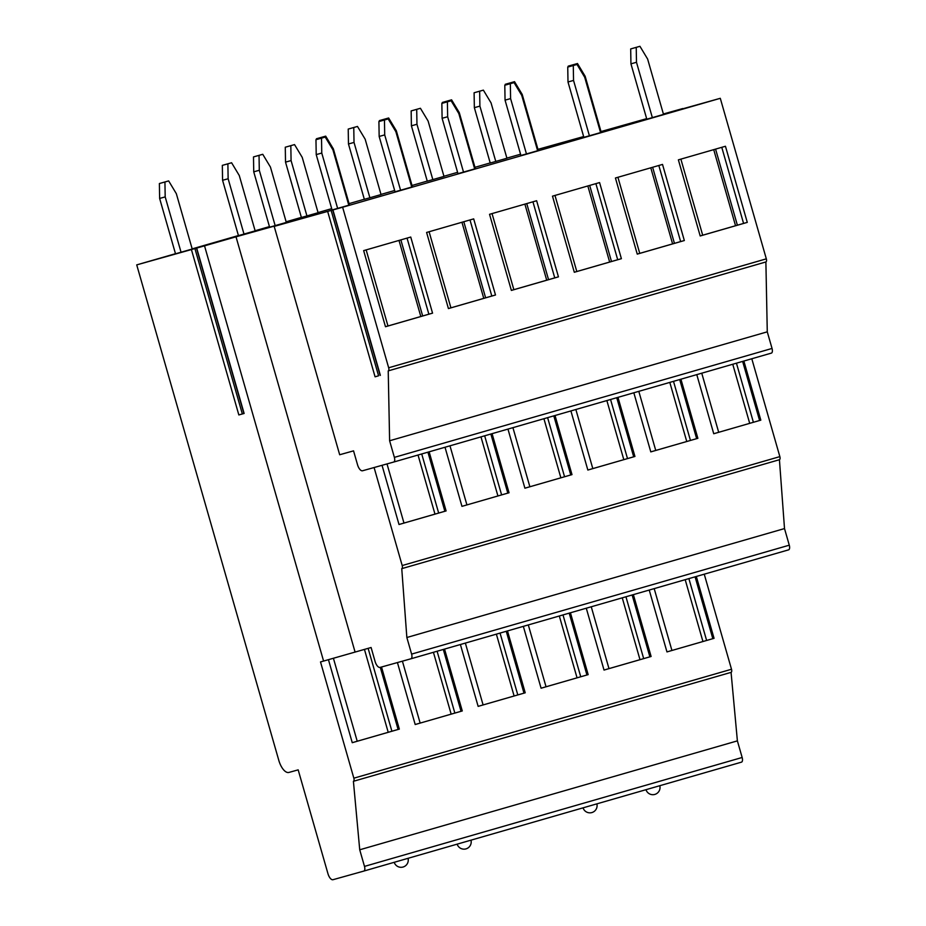 <?xml version="1.0" encoding="UTF-8"?>
<svg xmlns="http://www.w3.org/2000/svg" width="926" height="926" viewBox="0 0 926 926"><rect width="100%" height="100%" fill="white"/><g stroke="black" fill="none" stroke-linecap="round" stroke-linejoin="round"><path stroke-width="1.39" d="M460.396 644.508L478.14 706.376L525.216 692.798L507.483 630.93M243.908 413.528L196.486 248.145L204.368 245.876L194.911 248.562L242.334 413.945L244.117 413.471L238.839 414.941L191.416 249.569L136.724 264.882L278.795 760.327A14.399 6.401 -106.1 0 0 288.924 772.434L298.172 769.853L327.943 873.646A7.2 3.206 -106.1 0 0 333.001 879.7L363.825 871.077A4.317 1.921 -106.1 0 0 363.837 871.065A4.317 1.921 -106.1 0 0 364.485 866.4L359.728 849.79L353.408 781.301A2.882 1.285 -106.1 0 0 353.848 778.187L320.512 661.94L371.095 647.505L375.053 661.349A7.2 3.206 -106.1 0 0 380.123 667.403L410.947 658.78A4.317 1.921 -106.1 0 0 410.959 658.78A4.317 1.921 -106.1 0 0 411.607 654.103L406.85 637.505L401.757 568.657A2.882 1.285 -106.1 0 0 402.197 565.543L374.092 467.537M333.406 658.236L357.216 741.24L352.25 742.675M368.131 648.339L391.906 731.239L398.099 729.445L380.297 667.357M381.524 667.009L399.337 729.109L352.25 742.687L328.441 659.671M398.099 729.445L399.337 729.109M397.428 662.565L415.195 724.526L462.271 710.948L444.538 649.091M523.34 626.358L541.085 688.215L588.16 674.637L570.428 612.78M586.285 608.208L604.03 670.065L651.105 656.488L633.372 594.619M649.23 590.047L666.963 651.916L714.05 638.327L696.317 576.47M741.495 762.144L363.837 871.065L741.495 762.144A4.317 1.921 -106.1 0 0 742.154 757.48L737.385 740.869L731.065 672.369A2.882 1.285 -106.1 0 0 731.505 669.255L704.246 574.178M437.107 651.233L454.851 713.078L461.044 711.295L443.311 649.439M402.405 661.164L420.149 723.09L415.184 724.514M461.044 711.295L462.271 710.948M454.851 713.078L420.149 723.09M433.426 652.298L451.159 714.143M525.216 692.798L478.129 706.364M523.989 693.134L506.256 631.289M500.052 633.071L517.796 694.928M465.361 643.084L483.094 704.929M496.371 634.136L514.104 695.993M562.996 614.922L580.741 676.767L586.934 674.985L569.201 613.128M528.306 624.923L546.039 686.779L541.073 688.215M586.934 674.985L588.16 674.637M580.741 676.767L546.039 686.779M559.316 615.987L577.048 677.832M625.941 596.761L643.674 658.617L649.878 656.835L632.134 594.978M591.251 606.773L608.984 668.618L604.018 670.054M649.878 656.835L651.105 656.488M643.674 658.617L608.984 668.618M622.249 597.826L639.993 659.682M688.886 578.611L706.619 640.468L666.963 651.904M706.619 640.468L712.823 638.674L695.079 576.829M654.196 588.612L671.929 650.469M685.194 579.676L702.938 641.521M712.823 638.674L714.05 638.327M291.354 221.441L274.2 226.395L339.68 454.747L353.547 450.858L357.517 464.702A7.2 3.206 -106.1 0 0 362.587 470.755L393.712 462.039A4.317 1.921 -106.1 0 0 393.724 462.039L771.381 353.107A4.317 1.921 -106.1 0 0 772.041 348.442L767.272 331.832L765.883 261.954A2.882 1.285 -106.1 0 0 765.895 261.954A2.882 1.285 -106.1 0 0 766.323 258.84L720.289 98.306L663.456 114.222M506.892 158.114L520.551 154.225M537.96 149.352L583.635 136.562M731.065 672.369L353.408 781.301L731.065 672.369M274.2 226.395L331.149 210.422L378.572 375.806L375.076 376.813L378.572 375.806M291.32 221.337L236.014 236.813L355.063 651.997M196.486 248.145L236.014 236.813M191.416 249.569L194.911 248.562M136.724 264.882L175.477 253.701M192.168 248.886L238.422 235.54M255.113 230.736L269.443 226.604M286.134 221.789L301.367 217.39M318.058 212.575L331.705 208.639M349.079 203.627L364.312 199.24M381.003 194.425L394.65 190.49M412.024 185.478L427.256 181.079M443.948 176.264L457.594 172.329M474.969 167.317L490.201 162.93M601.009 131.55L646.661 118.655M663.386 113.979L682.717 108.562L663.421 114.129M771.381 353.107L393.724 462.039A4.317 1.921 -106.1 0 0 394.372 457.375L389.615 440.764L388.225 370.886A2.882 1.285 -106.1 0 0 388.665 367.772L342.632 207.239L720.289 98.306M342.632 207.239L331.149 210.422M474.1 92.762L483.372 90.135L491.058 102.902L506.927 158.253L490.224 163.022L474.355 107.671L474.1 92.762L479.656 91.211L479.899 106.12L474.355 107.671M568.217 66.938L568.205 66.151L577.477 63.524L585.163 76.291L601.032 131.642L600.361 131.839M630.687 48.928L639.947 46.3L647.633 59.067L663.514 114.419L646.811 119.199L630.942 63.836L630.687 48.928L636.231 47.376L636.486 62.285L630.942 63.836M411.156 110.912L420.427 108.284L428.113 121.051L443.982 176.415L427.28 181.183L411.41 125.82L411.156 110.912L416.712 109.361L416.955 124.269L411.41 125.82M505.283 85.099L505.26 84.301L514.532 81.673L522.218 94.44L538.087 149.804L537.416 150M567.742 67.077L577.002 64.45L584.688 77.217L600.569 132.58L583.866 137.349L567.997 81.986L567.742 67.077L573.287 65.526L573.541 80.435L567.997 81.986M348.222 129.073L357.482 126.445L365.168 139.213L381.037 194.564L364.346 199.333L348.465 143.981L348.222 129.073L353.767 127.51L354.021 142.43L348.465 143.981M442.339 103.249L442.315 102.462L451.587 99.834L459.273 112.602L475.142 167.953L474.471 168.15M504.797 85.238L514.057 82.611L521.743 95.378L537.624 150.73L520.921 155.499L505.052 100.147L504.797 85.238L510.342 83.687L510.596 98.596L505.052 100.147M285.277 147.222L294.537 144.595L302.223 157.362L318.093 212.725L301.401 217.494L285.521 162.131L285.277 147.222L290.822 145.671L291.077 160.58L285.521 162.131M379.394 121.41L379.382 120.612L388.642 117.984L396.328 130.751L412.197 186.114L411.526 186.311M441.852 103.388L451.124 100.76L458.81 113.528L474.679 168.891L457.976 173.66L442.107 118.296L441.852 103.388L447.397 101.837L447.652 116.745L442.107 118.296M222.333 165.372L231.593 162.756L239.278 175.523L255.148 230.875L238.457 235.644L222.576 180.292L222.333 165.372L227.877 163.821L228.132 178.741L222.576 180.292M316.449 139.56L316.437 138.761L325.697 136.145L333.383 148.912L349.252 204.264L348.581 204.461M378.908 121.549L388.179 118.922L395.865 131.689L411.734 187.04L395.032 191.809L379.162 136.458L378.908 121.549L384.464 119.986L384.707 134.907L379.162 136.458M159.388 183.533L168.648 180.906L176.334 193.673L192.214 249.036L175.512 253.805L159.631 198.442L159.388 183.533L164.932 181.982L165.187 196.891L159.631 198.442M253.493 156.922L262.752 154.295L270.438 167.062L286.308 222.425L269.616 227.194L253.736 171.831L253.493 156.922L259.037 155.371L259.292 170.28L253.736 171.831M315.963 139.699L325.234 137.071L332.92 149.838L348.789 205.202L332.087 209.971L316.217 154.607L315.963 139.699L321.519 138.148L321.762 153.056L316.217 154.607M204.542 245.899L323.591 661.071M242.334 413.945L238.839 414.941M387.01 463.914L403.979 523.063L399.013 524.498L382.033 465.303M427.916 452.177L444.862 511.268L403.979 523.063M421.724 453.96L438.669 513.062M429.143 451.819L446.1 510.932L399.013 524.51M444.862 511.268L446.1 510.932M445.012 447.246L461.958 506.348L509.045 492.771L492.088 433.669M507.957 429.085L524.903 488.199L571.99 474.621L555.033 415.508M570.902 410.936L587.848 470.049L634.935 456.46L617.978 397.358M633.835 392.786L650.793 451.888L697.868 438.311L680.923 379.197M696.78 374.625L713.738 433.738L760.813 420.149L743.867 361.047M751.796 358.756L779.854 456.622A2.882 1.285 73.9 0 1 779.426 459.724L784.507 528.572L789.276 545.183A4.317 1.921 73.9 0 1 788.616 549.847L410.959 658.78L788.616 549.847M490.861 434.016L507.807 493.118L461.958 506.348M484.668 435.81L501.614 494.901M449.978 445.811L466.924 504.913M507.807 493.118L509.045 492.771M480.976 436.875L497.922 495.966M553.806 415.867L570.752 474.969L524.903 488.187M547.613 417.649L564.559 476.751M512.923 427.662L529.869 486.752M570.752 474.969L571.99 474.621M543.921 418.714L560.867 477.816M616.751 397.705L633.697 456.807L587.848 470.038M610.558 399.5L627.504 458.59M575.856 409.5L592.814 468.602M633.697 456.807L634.935 456.46M606.866 400.564L623.811 459.655M679.696 379.556L696.641 438.658L650.781 451.876M673.503 381.338L690.449 440.44M638.801 391.351L655.747 450.453M696.641 438.658L697.868 438.311M669.811 382.403L686.756 441.505M736.448 363.189L753.394 422.291L713.726 433.727M742.64 361.406L759.586 420.497L753.394 422.291M701.746 373.19L718.692 432.292M732.755 364.254L749.701 423.356M759.586 420.497L760.813 420.149M779.426 459.724A2.882 1.285 73.9 0 1 779.414 459.724L401.757 568.657L779.414 459.724M406.85 637.505L784.507 528.572M418.031 455.025L434.977 514.127M389.615 440.764L767.272 331.832M765.895 261.954L388.225 370.886L765.883 261.954M725.452 146.262L747.282 222.379L700.195 235.968L678.376 159.851L725.452 146.262M662.518 164.423L684.337 240.54L637.25 254.118L615.431 178L662.518 164.423M599.573 182.572L621.392 258.69L574.305 272.267L552.486 196.162L599.573 182.572M536.629 200.734L558.447 276.851L511.372 290.428L489.541 214.311L536.629 200.734M473.684 218.883L495.503 295L448.427 308.578L426.597 232.461L473.684 218.883M410.739 237.044L432.558 313.15L385.482 326.739L363.652 250.622L410.739 237.044M721.771 147.327L743.578 223.421L747.282 222.379M743.578 223.421L700.195 235.933M680.876 159.122L702.695 235.216M715.567 149.121L737.385 225.203M713.726 149.653L735.545 225.736M658.826 165.488L680.645 241.57L684.337 240.54M680.645 241.57L637.25 254.083M617.931 177.283L639.75 253.365M652.622 167.27L674.441 243.364M650.781 167.803L672.6 243.897M595.881 183.637L617.7 259.731L621.392 258.69M617.7 259.731L574.305 272.244M554.987 195.432L576.805 271.515M589.688 185.431L611.496 261.514M587.836 185.964L609.655 262.046M532.936 201.799L554.755 277.881L558.447 276.851M554.755 277.881L511.36 290.394M492.042 213.593L513.861 289.676M526.744 203.581L548.551 279.664M524.892 204.114L546.71 280.196M469.991 219.948L491.81 296.042L495.503 295M491.81 296.042L448.415 308.555M429.097 231.743L450.916 307.826M463.799 221.731L485.618 297.825M461.947 222.263L483.766 298.357M407.046 238.109L428.865 314.192L432.558 313.15M428.865 314.192L385.471 326.704M366.152 249.893L387.971 325.987M400.854 239.892L422.673 315.974M399.002 240.424L420.821 316.507M359.728 849.79L737.385 740.869M495.78 161.471L479.899 106.12M483.372 90.135L479.656 91.211M577.477 63.524L573.761 64.6L573.773 65.364M573.761 64.6L568.205 66.151M652.355 117.637L636.486 62.285M639.947 46.3L636.231 47.376M432.836 179.632L416.955 124.269M420.427 108.284L416.712 109.361M514.532 81.673L510.816 82.75L510.828 83.514M510.816 82.75L505.26 84.301M589.411 135.798L573.541 80.435M577.002 64.45L573.287 65.526M369.891 197.782L354.021 142.43M357.482 126.445L353.767 127.51M451.587 99.834L447.871 100.899L447.883 101.675M447.871 100.899L442.315 102.462M526.466 153.947L510.596 98.596M514.057 82.611L510.342 83.687M306.946 215.943L291.077 160.58M294.537 144.595L290.822 145.671M388.642 117.984L384.927 119.06L384.938 119.824M384.927 119.06L379.382 120.612M463.521 172.109L447.652 116.745M451.124 100.76L447.397 101.837M244.001 234.093L228.132 178.741M231.593 162.756L227.877 163.821M325.697 136.145L321.982 137.21L321.993 137.974M321.982 137.21L316.437 138.761M400.588 190.258L384.707 134.907M388.179 118.922L384.464 119.986M181.056 252.242L165.187 196.891M168.648 180.906L164.932 181.982M262.752 154.295L259.037 155.371M275.161 225.631L259.292 170.28M337.643 208.419L321.762 153.056M325.234 137.071L321.519 138.148M391.906 731.239L357.216 741.24M364.439 649.369L388.214 732.304M353.848 778.187L731.505 669.255M244.117 413.471L196.694 248.087M375.076 376.813L327.654 211.429M380.355 375.331L332.932 209.947M402.197 565.543L779.854 456.622M411.607 654.103L789.276 545.183M394.372 457.375L772.041 348.442M388.665 367.772L766.323 258.84M364.485 866.4L742.154 757.48M380.146 375.389L332.723 210.005M645.989 789.693A7.2 7.2 0 0 0 654.832 794.415A7.2 7.2 0 0 0 659.81 785.699M583.044 807.842A7.2 7.2 0 0 0 591.888 812.565A7.2 7.2 0 0 0 596.865 803.861M457.155 844.153A7.2 7.2 0 0 0 466.01 848.876A7.2 7.2 0 0 0 470.987 840.171M394.21 862.303A7.2 7.2 0 0 0 403.065 867.025A7.2 7.2 0 0 0 408.042 858.321"/></g></svg>

